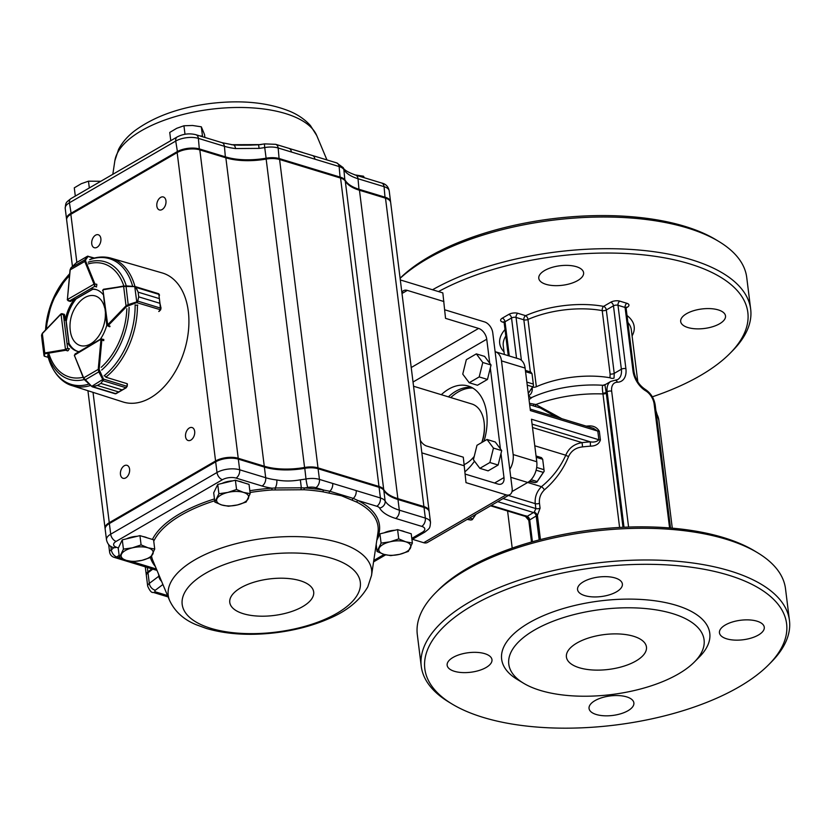 <?xml version="1.0" encoding="UTF-8"?>
<svg xmlns="http://www.w3.org/2000/svg" width="831" height="831" viewBox="0 0 831 831"><rect width="100%" height="100%" fill="white"/><g stroke="black" fill="none" stroke-linecap="round" stroke-linejoin="round"><path stroke-width="1.25" d="M400.313 279.943L442.83 292.896L445.541 318.356L478.594 328.422A9.681 6.087 59.9 0 1 486.748 339.225L489.739 363.272M420.289 440.316A9.681 6.087 59.9 0 0 426.698 446.039L463.293 457.185L466.004 482.645L506.131 494.861A9.681 6.087 59.9 0 0 509.912 494.59A9.681 6.087 59.9 0 0 512.145 488.379L492.752 332.732A9.681 6.087 59.9 0 0 484.598 321.929L444.71 309.786M455.845 391.245A48.395 31.173 106.9 0 1 471.686 387.433A48.395 31.173 106.9 0 0 455.845 391.245A48.395 31.173 106.9 0 0 448.397 396.844A48.395 31.173 106.9 0 1 455.845 391.245M509.912 494.59L427.477 542.446A9.681 6.087 59.9 0 1 423.696 542.716L412.456 539.298M464.373 465.827L421.847 452.874M490.321 367.925L500.407 448.865M500.989 453.529L503.981 477.576A9.681 6.087 59.9 0 1 501.758 483.787A9.681 6.087 59.9 0 1 497.977 484.058L465.173 474.075M401.996 293.488L407.315 290.393L443.91 301.539M441.313 394.694A48.395 31.173 106.9 0 1 448.761 389.095A48.395 31.173 106.9 0 1 468.237 386.031A48.395 31.173 106.9 0 1 484.026 441.209M474.501 461.174A48.395 31.173 106.9 0 1 464.945 471.748M407.315 290.393A9.681 6.087 59.9 0 0 403.534 290.673A9.681 6.087 59.9 0 0 401.872 292.512M450.755 397.571A48.395 31.173 106.9 0 1 458.203 391.972A48.395 31.173 106.9 0 1 472.787 388.046M501.498 360.883A16.132 10.388 -73.1 0 0 495.349 351.752L518.96 358.94A16.132 10.388 106.9 0 1 525.109 368.081L501.498 360.883L513.163 454.557A16.132 10.388 -73.1 0 1 509.777 469.432M588.068 426.698L587.964 425.991C593.189 425.472 596.98 427.248 599.338 431.31L600.408 439.952C599.068 443.972 595.754 446.039 590.477 446.164L590.322 441.853C594.02 442.424 596.866 441.728 598.881 439.765L531.476 419.24L536.774 461.745A16.132 10.388 106.9 0 1 527.716 482.458L512 491.578M532.089 424.111L590.322 441.853A83.889 36.533 -7.1 0 0 582.084 442.622L582.552 446.901C575.945 447.597 571.292 450.776 568.612 456.437C563.418 469.255 555.347 480.401 544.409 489.864C540.607 493.687 538.955 498.143 539.464 503.254L540.077 508.188L537.428 515.345A3.231 1.382 47.6 0 0 534.291 512.114L535.86 508.562L535.247 503.638C534.655 497.187 536.722 491.536 541.459 486.675C552.189 477.898 560.291 467.406 565.766 455.222C568.736 448.138 574.169 443.941 582.084 442.622L532.505 427.529M525.109 368.081L530.396 410.587L597.801 431.112L593.427 428.329L530.209 409.081M556.469 417.079L540.337 407.99M609.996 377.773L610.11 374.023L602.215 310.617A3.231 1.402 172.9 0 0 606.318 309.973L614.223 373.379L614.047 378.053A3.231 1.891 12.9 0 1 609.996 377.773A64.527 28.098 172.9 0 0 536.348 386.737A3.231 1.402 -7.1 0 1 532.515 387.163M534.634 396.21A72.598 31.609 172.9 0 0 532.162 397.301L534.634 396.21A72.598 31.609 172.9 0 1 602.984 385.293A3.231 3.22 23.4 0 0 604.916 384.836L606.287 393.219A3.231 1.402 -7.1 0 1 602.963 393.946L602.849 393.198C602.195 388.108 602.246 385.48 602.984 385.293L605.789 384.327M532.162 397.301L529.576 399.233A3.231 2.441 39.2 0 1 529.004 399.389M529.492 403.305L535.912 404.531L561.829 418.71M539.911 539.735L536.899 515.573L529.7 519.915L532.422 541.76M525.452 516.446L528.796 520.351A3.231 1.402 172.9 0 0 529.16 520.061L529.7 519.915A3.231 2.026 59.9 0 0 526.979 516.311L491.246 505.425M604.729 384.95L610.837 381.398A16.132 10.149 59.9 0 0 607.139 391.754L606.152 392.315A3.231 1.517 -9.8 0 1 602.849 393.198M532.089 397.332A3.231 2.503 66.8 0 1 528.682 395.608C531.435 394.237 532.619 391.401 532.214 387.08M438.488 291.567A182.29 79.381 -7.1 0 1 671.708 259.262A182.29 79.381 -7.1 0 1 730.013 353.352A182.29 79.381 -7.1 0 1 700.336 375.591A182.29 79.381 -7.1 0 1 652.345 396.813M719.615 323.758A22.582 9.837 -7.1 0 1 695.505 328.806A22.582 9.837 -7.1 0 1 680.682 321.524A22.582 9.837 -7.1 0 1 701.873 308.966A22.582 9.837 -7.1 0 1 725.505 315.936A22.582 9.837 -7.1 0 1 719.615 323.758M577.722 280.546A22.582 9.837 -7.1 0 1 553.612 285.594A22.582 9.837 -7.1 0 1 538.779 278.302A22.582 9.837 -7.1 0 1 559.98 265.754A22.582 9.837 -7.1 0 1 583.601 272.724A22.582 9.837 -7.1 0 1 577.722 280.546M504.116 322.553L502.682 322.116A6.451 2.815 -7.1 0 1 502.298 318.159L508.811 314.388A6.451 2.815 -7.1 0 1 517.869 313.308L525.649 315.676A3.231 1.652 -113.9 0 1 527.976 319.468L536.348 386.737M768.779 664.623L771.313 662.068A185.521 80.784 172.9 0 0 789.45 620.435L785.503 588.722A185.521 80.784 172.9 0 0 757.695 552.812L754.621 550.953A182.29 79.381 172.9 0 0 467.656 568.155A182.29 79.381 172.9 0 0 437.979 590.394L435.444 592.95A185.521 80.784 172.9 0 0 417.307 634.583L421.255 666.296A185.521 80.784 172.9 0 0 449.062 702.205L452.137 704.065A182.29 79.381 172.9 0 0 615.522 725.016A182.29 79.381 172.9 0 0 768.779 664.623A182.29 79.381 172.9 0 0 707.545 569.931A182.29 79.381 172.9 0 0 472.32 605.622A182.29 79.381 172.9 0 0 452.137 704.065M526.044 515.719L526.376 516.83L533.492 512.53L497.748 501.654M540.451 539.599L537.428 515.345A3.231 1.402 -7.1 0 1 536.899 515.573A3.231 0.924 55.5 0 0 534.291 512.114L533.492 512.53A3.231 2.026 59.9 0 1 536.213 516.134L539.174 539.932M484.753 653.665A22.582 9.837 172.9 0 0 453.04 657.446A22.582 9.837 172.9 0 0 447.151 665.267A22.582 9.837 172.9 0 0 470.782 672.237A22.582 9.837 172.9 0 0 491.973 659.689A22.582 9.837 172.9 0 0 484.753 653.665M626.647 696.877A22.582 9.837 172.9 0 0 594.934 700.658A22.582 9.837 172.9 0 0 589.054 708.49A22.582 9.837 172.9 0 0 612.676 715.449A22.582 9.837 172.9 0 0 633.876 702.901A22.582 9.837 172.9 0 0 626.647 696.877M757.051 621.193A22.582 9.837 172.9 0 0 725.338 624.974A22.582 9.837 172.9 0 0 719.449 632.796A22.582 9.837 172.9 0 0 743.08 639.766A22.582 9.837 172.9 0 0 764.271 627.218A22.582 9.837 172.9 0 0 757.051 621.193M615.148 577.971A22.582 9.837 172.9 0 0 583.435 581.762A22.582 9.837 172.9 0 0 577.555 589.584A22.582 9.837 172.9 0 0 601.177 596.554A22.582 9.837 172.9 0 0 622.377 583.996A22.582 9.837 172.9 0 0 615.148 577.971M523.53 683.217L517.37 679.509A104.862 45.663 -7.1 0 1 600.065 600.927A104.862 45.663 -7.1 0 1 699.515 656.822L694.456 661.933A98.401 42.848 -7.1 0 1 678.439 673.941A98.401 42.848 -7.1 0 1 523.53 683.217A98.401 42.848 -7.1 0 1 601.135 609.487A98.401 42.848 -7.1 0 1 694.456 661.933M400.095 278.219A182.29 79.381 -7.1 0 1 553.477 218.605A182.29 79.381 -7.1 0 1 715.855 239.671L718.929 241.53A185.521 80.784 -7.1 0 1 746.726 277.45L750.673 309.153A185.521 80.784 -7.1 0 1 732.537 350.796L730.013 353.352M533.793 404.531A3.231 1.953 -88.8 0 1 533.232 405.819M619.594 527.446L602.963 393.946A80.659 35.12 172.9 0 0 535.912 404.531A3.231 1.87 -84.6 0 1 534.915 406.338M568.612 456.437A3.231 1.049 20.3 0 1 565.766 455.222L534.78 445.78M544.409 489.864A3.231 0.873 48.9 0 0 541.459 486.675L527.685 482.479M531.871 541.916L529.16 520.061A3.231 2.825 68.6 0 0 526.542 516.612A3.231 2.493 77.5 0 1 528.796 520.351L531.497 542.02M400.116 278.354A185.521 80.784 -7.1 0 1 718.929 241.53M432.536 289.759A185.521 80.784 -7.1 0 1 630.023 249.373A185.521 80.784 -7.1 0 1 750.673 309.153M757.695 552.812A185.521 80.784 172.9 0 0 465.651 570.315A185.521 80.784 172.9 0 0 435.444 592.95M789.45 620.435A185.521 80.784 172.9 0 0 667.615 560.582A185.521 80.784 172.9 0 0 469.598 602.018A185.521 80.784 172.9 0 0 421.255 666.296M633.554 636.266A40.335 17.565 172.9 0 0 589.324 637.751A40.335 17.565 172.9 0 0 566.41 656.989A40.335 17.565 172.9 0 0 608.604 669.433A40.335 17.565 172.9 0 0 646.456 647.027A40.335 17.565 172.9 0 0 633.554 636.266M413.547 386.238L471.811 403.98A32.264 20.785 106.9 0 1 475.207 405.559A32.264 20.785 106.9 0 1 484.213 423.291A32.264 20.785 106.9 0 1 481.762 442.518M474.075 456.593L474.241 456.396A32.264 20.785 106.9 0 1 474.075 456.593A32.264 20.785 106.9 0 1 464.217 464.591M484.213 423.291L484.307 424.226A30.654 19.747 106.9 0 1 482.022 442.372M329.19 492.866A1.61 0.893 -80.1 0 1 329.762 491.235L353.248 498.392L357.932 500.511A1.61 1.226 -62.9 0 0 356.811 502.132L341.52 495.785L323.03 491.838A1.61 0.81 99.3 0 1 323.695 490.082L329.762 491.235A6.451 4.155 -73.1 0 0 332.691 483.434L380.411 497.966L379.092 487.319L318.107 468.746A16.132 7.022 172.9 0 0 304.676 468.331A48.395 21.076 -7.1 0 1 264.372 467.074L238.331 459.138A16.132 7.022 172.9 0 0 215.676 461.849L109.37 523.551A16.132 7.022 172.9 0 0 106.742 525.514A16.132 7.022 172.9 0 0 105.163 529.139L106.493 539.786A16.132 7.022 -7.1 0 1 110.7 534.198L109.37 523.551L109.972 522.896L216.278 461.195A15.166 6.606 -7.1 0 1 237.573 458.66L263.614 466.586A49.361 21.492 172.9 0 0 304.728 467.874A15.166 6.606 -7.1 0 1 317.349 468.269L378.334 486.831A15.166 6.606 -7.1 0 1 380.91 487.942L381.834 488.503A16.132 7.022 172.9 0 0 379.092 487.319L378.334 486.831M323.03 491.838A114.231 49.746 172.9 0 0 304.063 489.739L271.945 489.968L271.903 488.181L275.123 487.984A6.451 2.867 -83.2 0 0 276.785 479.975C284.358 481.367 292.211 481.315 300.365 479.809A48.395 21.076 172.9 0 0 306.005 478.978L304.728 467.874M261.079 144.604L231.569 144.719M292.813 149.518L302.588 152.437M125.782 477.867A6.773 4.363 -73.1 0 0 129.605 471.094A6.773 4.363 -73.1 0 0 126.998 465.329A6.773 4.363 -73.1 0 0 120.848 470.543A6.773 4.363 -73.1 0 0 123.05 478.292A6.773 4.363 -73.1 0 0 125.782 477.867M190.87 440.087A6.773 4.363 -73.1 0 0 194.693 433.315A6.773 4.363 -73.1 0 0 192.086 427.55A6.773 4.363 -73.1 0 0 185.936 432.764A6.773 4.363 -73.1 0 0 188.138 440.513A6.773 4.363 -73.1 0 0 190.87 440.087M162.149 209.516A6.773 4.363 -73.1 0 0 165.971 202.743A6.773 4.363 -73.1 0 0 163.364 196.978A6.773 4.363 -73.1 0 0 157.225 202.182A6.773 4.363 -73.1 0 0 159.417 209.942A6.773 4.363 -73.1 0 0 162.149 209.516M97.061 247.295A6.773 4.363 -73.1 0 0 100.883 240.523A6.773 4.363 -73.1 0 0 98.287 234.758A6.773 4.363 -73.1 0 0 92.137 239.962A6.773 4.363 -73.1 0 0 94.329 247.721A6.773 4.363 -73.1 0 0 97.061 247.295M76.836 262.367L70.853 214.294A16.132 7.022 172.9 0 0 66.646 219.883L72.442 266.429M70.853 214.294L177.159 152.582A16.132 7.022 172.9 0 1 199.814 149.881L225.855 157.817A48.395 21.076 172.9 0 0 266.159 159.074A16.132 7.022 172.9 0 1 279.59 159.49L340.565 178.063A16.132 7.022 172.9 0 1 345.291 181.106A48.395 21.076 172.9 0 0 359.459 190.247L385.501 198.173A16.132 7.022 172.9 0 1 390.663 202.484L429.076 510.878A16.132 7.022 172.9 0 0 423.914 506.567L385.501 198.173M151.896 568.851L147.876 571.894A9.681 4.217 172.9 0 0 146.256 574.647A9.681 4.217 172.9 0 0 146.36 575.073M105.142 528.703A16.132 7.022 172.9 0 1 105.059 528.277A16.132 7.022 172.9 0 1 109.266 522.689L215.572 460.976A16.132 7.022 172.9 0 1 238.227 458.276L264.268 466.212A48.395 21.076 172.9 0 0 304.572 467.469A16.132 7.022 172.9 0 1 318.003 467.884L378.978 486.457A16.132 7.022 172.9 0 1 383.704 489.501A48.395 21.076 172.9 0 0 397.872 498.642L423.914 506.567M389.303 495.692A49.361 21.492 172.9 0 0 397.218 499.016L423.259 506.952A15.166 6.606 -7.1 0 1 425.846 508.063L426.76 508.614A16.132 7.022 172.9 0 0 424.018 507.44L397.976 499.504A48.395 21.076 -7.1 0 1 389.749 495.972A48.395 21.076 -7.1 0 1 383.808 490.363A16.132 7.022 172.9 0 0 381.834 488.503M152.79 569.121L147.991 572.756A9.681 4.217 172.9 0 0 147.305 573.338L148.063 572.569A8.715 3.791 -7.1 0 1 148.676 572.05L152.613 569.069M106.742 525.514L107.5 524.756A15.166 6.606 -7.1 0 1 109.972 522.896M390.58 202.047A16.132 7.022 172.9 0 0 390.549 201.611A16.132 7.022 172.9 0 0 385.397 197.311L359.356 189.385A48.395 21.076 -7.1 0 1 345.187 180.244A16.132 7.022 172.9 0 0 340.461 177.2L279.486 158.628A16.132 7.022 172.9 0 0 266.045 158.212A48.395 21.076 -7.1 0 1 225.741 156.945L199.7 149.019A16.132 7.022 172.9 0 0 177.055 151.72L70.739 213.422A16.132 7.022 172.9 0 0 66.542 219.02A16.132 7.022 172.9 0 0 66.625 219.446M259.085 148.385A48.395 21.076 172.9 0 0 264.725 147.554A16.132 7.022 -7.1 0 1 278.156 147.98A6.451 4.155 106.9 0 0 275.695 144.324L264.663 143.888L258.607 144.771L259.085 148.385L235.505 148.552A6.451 2.867 96.8 0 0 233.407 144.958L240.055 145.186M312.207 155.449A6.451 4.155 106.9 0 1 312.435 155.511A6.451 4.155 106.9 0 1 312.456 155.522A6.451 4.155 106.9 0 1 314.897 159.168L339.131 166.543L340.139 177.927M275.695 144.324L288.959 148.365A6.451 4.155 106.9 0 1 288.98 148.365A6.451 4.155 106.9 0 1 291.411 152.011L314.897 159.168M251.035 145.113L240.678 145.186M147.305 573.338A9.681 4.217 172.9 0 0 146.36 575.509L147.689 586.167A9.681 4.217 -7.1 0 1 149.31 583.404L147.991 572.756L148.676 572.05M411.802 538.395L422.304 532.307A9.681 4.217 172.9 0 0 421.722 526.366L395.681 518.44A54.846 23.881 -7.1 0 1 379.632 508.084A9.681 4.217 172.9 0 0 376.796 506.256A6.451 4.155 -73.1 0 0 380.411 497.966A16.132 7.022 -7.1 0 1 385.137 501.02A48.395 21.076 172.9 0 0 399.306 510.151L425.347 518.087A16.132 7.022 -7.1 0 1 430.51 522.387L429.18 511.74A16.132 7.022 172.9 0 0 426.76 508.614M352.354 499.919A1.61 1.153 -64.7 0 1 353.248 498.392A6.451 4.155 -73.1 0 0 356.177 490.591M275.238 489.636L275.123 487.984L301.31 487.797L300.365 479.809M300.936 489.449L301.31 487.797L304.468 487.953A115.8 50.421 -7.1 0 1 323.695 490.082L315.811 487.683A9.681 4.217 172.9 0 0 307.75 487.433A54.846 23.881 -7.1 0 1 304.468 487.953A1.61 0.582 93.6 0 0 304.063 489.739M89.322 187.941L88.481 181.179L100.8 181.283M75.309 196.074L74.281 187.848L81.282 183.703L88.481 181.179M204.883 137.447L204.53 134.539L201.331 126.821L202.484 136.097L199.959 135.941M202.774 136.803L202.484 136.097M185.001 134.258L183.942 125.772L192.532 125.481L201.331 126.821M170.771 140.668L169.742 132.441L176.743 128.296L183.942 125.772M363.687 177.554L363.521 176.214L364.352 177.751M354.733 174.884L363.521 176.214M404.77 531.809A14.096 6.139 172.9 0 0 402.858 531.051A14.096 6.139 172.9 0 0 400.552 530.521M394.943 530.251A14.096 6.139 172.9 0 0 384.151 532.837M408.343 551.42L412.384 543.048L405.663 541.781L398.745 538.893L390.019 541.822L381.086 543.121L377.056 551.493L383.974 554.381L390.684 555.638L399.618 554.339L408.343 551.42M376.796 540.347L379.933 533.845L397.592 529.617L411.22 533.772L412.384 543.048M376.183 544.471L377.056 551.493M379.933 533.845L381.086 543.121M397.592 529.617L398.745 538.893M410.462 548.045A16.132 7.022 172.9 0 0 405.663 541.781A16.132 7.022 172.9 0 0 390.019 541.822A16.132 7.022 172.9 0 0 379.175 548.117A16.132 7.022 172.9 0 0 383.974 554.381A16.132 7.022 172.9 0 0 399.618 554.339A16.132 7.022 172.9 0 0 410.462 548.045M242.579 482.416A14.096 6.139 172.9 0 0 240.668 481.658A14.096 6.139 172.9 0 0 238.362 481.128M232.742 480.858A14.096 6.139 172.9 0 0 221.96 483.445M246.153 502.028L250.183 493.656L243.473 492.388L236.555 489.501L227.829 492.43L218.896 493.728L214.855 502.101L221.773 504.978L228.494 506.245L237.427 504.947L246.153 502.028M214.855 502.101L213.702 492.825L217.732 484.452L235.402 480.225L249.03 484.38L250.183 493.656M217.732 484.452L218.896 493.728M235.402 480.225L236.555 489.501M248.272 498.652A16.132 7.022 172.9 0 0 243.473 492.388A16.132 7.022 172.9 0 0 227.829 492.43A16.132 7.022 172.9 0 0 216.974 498.725A16.132 7.022 172.9 0 0 221.773 504.978A16.132 7.022 172.9 0 0 237.427 504.947A16.132 7.022 172.9 0 0 248.272 498.652M147.118 537.823A14.096 6.139 172.9 0 0 145.207 537.065A14.096 6.139 172.9 0 0 142.901 536.535M137.281 536.275A14.096 6.139 172.9 0 0 126.489 538.852M150.691 557.435L154.722 549.062L148.011 547.795L141.093 544.907L132.368 547.837L123.435 549.135L119.394 557.508L126.312 560.395L133.033 561.652L141.966 560.354L150.691 557.435M119.394 557.508L118.241 548.231L122.271 539.859L139.94 535.631L153.569 539.786L154.722 549.062M122.271 539.859L123.435 549.135M139.94 535.631L141.093 544.907M152.811 554.059A16.132 7.022 172.9 0 0 148.011 547.795A16.132 7.022 172.9 0 0 132.368 547.837A16.132 7.022 172.9 0 0 121.513 554.132A16.132 7.022 172.9 0 0 126.312 560.395A16.132 7.022 172.9 0 0 141.966 560.354A16.132 7.022 172.9 0 0 152.811 554.059M104.685 307.979A25.906 16.682 -73.1 0 0 79.776 301.674A35.494 35.494 0 0 0 70.5 332.12A25.906 16.682 -73.1 0 0 90.039 344.2A25.906 16.682 -73.1 0 0 105.371 313.516M103.813 339.495L100.998 338.861L75.008 354.027L76.005 353.767L74.354 355.221L101.268 339.027L101.829 339.619A1.61 1.039 106.9 0 1 101.829 340.066L103.75 340.648A1.61 1.039 -73.1 0 0 103.127 339.308M101.268 339.027L101.829 339.619L100.925 339.723L101.268 339.027M114.886 393.406L115.727 393.738L118.594 391.931L97.341 385.459L92.958 386.81L91.441 386.051L92.75 386.623L97.362 385.449L100.863 383.413L103.563 379.674L100.883 383.403L122.126 389.874L126.021 387.745L126.946 386.373A1.61 1.039 -73.1 0 0 126.966 386.238L127.195 383.704L106.223 377.316L105.111 376.287M92.75 386.623L91.784 386.322L102.743 379.466L103.46 379.081L103.563 379.674M97.341 385.459L118.615 391.92L115.28 393.811L92.241 386.799L84.814 380.079L98.806 371.852L98.235 369.38L99.138 369.452L103.46 379.081L127.174 386.373L127.392 384.015M127.101 386.436L126.021 387.745L102.951 380.681M126.167 387.765L122.115 389.884L100.883 383.403M91.337 386.155L84.866 380.027L83.651 377.887L91.441 386.051M92.958 386.81L115.997 393.717M84.866 380.016L83.526 378.282L74.416 355.46L83.651 377.887L98.235 369.38L100.925 339.993A0.966 0.623 -73.1 0 0 100.925 339.723M115.997 393.707L126.26 387.734L126.946 386.373M102.743 379.466L98.806 371.852L99.523 371.467M158.763 311.5L160.362 309.838A1.61 1.039 -73.1 0 0 160.445 309.745L159.968 303.325L138.715 296.854L137.375 302.339L126.696 306.431L108.144 325.638A1.61 1.039 106.9 0 1 107.833 325.887L102.951 289.832L106.835 325.461L109.785 326.77M109.11 326.562A1.61 1.039 -73.1 0 0 110.066 326.219L107.479 325.014A0.966 0.623 -73.1 0 1 107.292 325.16L107.833 325.887L107.282 325.285M136.191 305.185L137.79 305.112M136.076 287.536L138.143 292.148L135.443 286.643L136.367 287.516L159.136 294.444L158.472 293.696M158.856 294.475L160.715 309.724L160.934 307.408M159.355 294.662L158.69 293.727L135.401 286.633L123.642 286.415L126.021 285.885L134.851 286.55M138.715 296.854L159.968 303.305L161.027 308.27L137.738 301.092L138.715 296.833L138.143 292.169L159.386 298.62L138.143 292.148M126.696 306.431L126.021 305.808L128.192 304.634L126 285.874L134.871 286.539M137.375 302.339L137.738 301.092M159.136 311.365L160.632 309.807L136.866 302.681L134.799 286.903M128.41 305.382L128.192 304.634L136.637 301.923M159.355 294.714L159.459 295.41M93.747 258.212L88.19 256.519A0.644 0.571 -143 0 0 87.421 256.415L87.494 256.28A0.644 0.623 -161.5 0 1 88.19 256.249L85.624 259.926L85.655 261.173L94.807 283.683A1.61 1.039 106.9 0 1 94.911 284.067L94.713 286.352L94.007 284.181L67.415 299.534L69.43 300.957L68.381 300.936L67.249 299.752L70.157 301.476M85.655 261.173L84.783 261.433L84.855 259.823L71.009 267.811L70.178 270.054M87.494 256.28L76.327 262.752M77.252 262.139L76.005 263.043M85.624 259.926A0.644 0.571 -143 0 0 84.855 259.823L87.421 256.415M76.109 262.949L70.895 267.935M61.432 313.723L61.027 314.16L63.405 314.752L61.432 313.723L64.101 314.232M61.037 313.952L60.84 314.305A0.966 0.623 -73.1 0 1 61.027 314.16L65.483 349.425L67.633 348.293L66.023 350.152A1.61 1.039 106.9 0 1 65.701 350.267L67.664 350.869M44.022 355.73A0.644 0.644 149.3 0 0 44.116 355.99L42.132 340.679L44.022 355.678A0.644 0.623 -4.2 0 0 44.604 356.229L48.229 357.413M42.61 333.273L41.55 335.215L43.866 353.57A0.644 0.623 -4.2 0 0 44.448 354.12L44.469 356.27L48.198 357.33M44.022 355.678L43.866 353.57L44.77 352.967L45.186 353.736L44.448 354.12M42.163 340.99L42.371 341.925L42.163 340.99M42.132 340.679L41.55 335.205L42.132 340.689M95.908 286.674A1.61 1.039 -73.1 0 0 96.708 284.202M134.965 286.539A66.636 42.921 106.9 0 0 111.022 258.171L162.222 272.942A67.436 43.43 106.9 0 1 184.524 350.215A67.436 43.43 106.9 0 1 122.936 401.944L72.193 385.667A66.636 42.921 106.9 0 0 90.527 385.501M103.013 294.392A32.264 20.785 -73.1 0 0 95.949 289.52A32.264 20.785 -73.1 0 0 92.023 288.928M100.385 339.214A32.264 20.785 -73.1 0 0 106.804 325.16M68.142 343.535A32.264 20.785 -73.1 0 0 77.148 351.243A32.264 20.785 -73.1 0 0 79.038 351.669M67.56 350.89A1.61 1.039 -73.1 0 0 68.786 348.698M69.804 301.373A1.61 1.039 -73.1 0 0 69.97 301.445A1.61 1.039 -73.1 0 0 70.625 301.341L74.51 299.087A32.264 20.785 -73.1 0 0 65.254 320.278L64.61 315.105A1.61 1.039 -73.1 0 0 63.987 314.191A1.61 1.039 -73.1 0 0 63.873 314.17M96.531 289.707A32.264 20.785 -73.1 0 0 93.197 289.281L92.75 289.157M77.74 351.409A32.264 20.785 -73.1 0 1 69.326 343.889L68.88 343.754M74.51 299.087L75.694 299.451A32.264 20.785 -73.1 0 0 66.428 320.631L65.254 320.278M476.34 353.881L466.326 359.688L462.753 374.127L469.193 382.738L479.207 376.921L482.78 362.493L476.34 353.881L484.608 356.395L491.048 365.006L482.78 362.493M469.193 382.738L477.461 385.252L487.475 379.445L479.207 376.921M487.475 379.445L491.048 365.006M526.854 382.115L533.325 384.088L532.027 373.659L525.556 371.686M528.256 393.354L532.661 386.799L527.228 385.148M525.389 370.387L530.822 372.039L532.027 373.659M533.325 384.088L533.502 385.688L528.267 393.479M533.502 385.594L532.661 386.799M469.588 518.004L472.735 518.96L475.799 514.399M467.147 519.417L470.855 520.05L467.708 519.095M475.955 514.306L472.299 519.655L470.855 520.05M472.735 518.96L472.299 519.655M486.997 439.474L476.984 445.291L473.41 459.72L479.861 468.341L489.875 462.524L493.448 448.096L486.997 439.474L495.266 441.999L501.706 450.61L493.448 448.096M479.861 468.341L488.119 470.855L498.133 465.038L489.875 462.524M498.133 465.038L501.706 450.61M536.681 467.458L543.993 469.692L542.685 459.263L536.213 457.289M531.082 479.705L537.169 481.554L543.318 472.392L536.109 470.201M529.025 481.585L535.289 482.645L529.783 480.972M536.057 455.99L541.48 457.642L542.685 459.263M543.993 469.692L544.16 471.291L537.293 481.523L535.289 482.645M537.169 481.554L536.743 482.26M544.16 471.198L543.318 472.392M423.696 542.716L506.131 494.861M411.22 367.531L478.594 328.422M494.58 483.029L503.981 477.576M413.028 382.021L486.748 339.225M527.716 482.458L510.764 477.295M508.271 355.689L504.178 322.885A3.231 1.402 -7.1 0 1 505.019 321.763L509.289 356M516.539 358.203L511.532 317.982L505.019 321.763A3.231 2.026 -120.1 0 0 502.298 318.159M521.401 360.27L516.061 317.442L523.842 319.81L530.323 371.893M508.811 314.388A3.231 2.026 -120.1 0 1 511.532 317.982A3.231 1.402 -7.1 0 1 516.061 317.442A3.231 2.078 -73.1 0 1 517.869 313.308M610.11 374.023A3.231 1.402 -7.1 0 0 614.223 373.379L621.37 369.234L613.465 305.829L606.318 309.973A3.231 2.026 59.9 0 0 603.597 306.379A67.758 29.5 -7.1 0 0 525.649 315.676A3.231 2.078 -73.1 0 0 523.842 319.81A3.231 1.402 172.9 0 0 527.976 319.468A64.527 28.098 -7.1 0 1 602.215 310.617A3.231 1.714 100.5 0 1 603.597 306.379L610.743 302.224A6.451 2.815 -7.1 0 1 619.812 301.144L626.896 303.305A6.451 2.815 -7.1 0 1 627.27 307.262L626.096 307.937M587.964 425.991A80.659 35.12 172.9 0 0 586.187 426.126M582.552 446.901A80.659 35.12 -7.1 0 1 590.477 446.164M504.344 354.494L503.264 345.821A64.527 28.098 -7.1 0 1 505.819 336.004M625.899 368.694A19.362 12.174 59.9 0 1 617.36 382.208A3.231 2.368 -90.6 0 0 615.148 380.234L617.662 379.59A16.132 10.149 59.9 0 0 621.37 369.234A3.231 1.402 172.9 0 1 625.899 368.694L617.994 305.289A3.231 2.078 106.9 0 1 619.812 301.144M606.287 393.219L622.99 527.28M617.36 382.208A12.901 8.113 59.9 0 0 611.668 391.214A3.231 1.402 172.9 0 0 607.139 391.754L624.008 527.228M610.743 302.224A3.231 2.026 59.9 0 1 613.465 305.829A3.231 1.402 -7.1 0 1 617.994 305.289L625.078 307.449A3.231 1.402 -7.1 0 1 626.117 308.301L626.013 307.356M611.668 391.214L628.589 527.051M669.578 527.934L654.163 404.146A12.901 8.113 59.9 0 0 645.687 390.83A19.362 12.174 59.9 0 1 632.983 370.855L625.078 307.449A3.231 2.078 106.9 0 1 626.896 303.305M626.117 308.301L634.011 371.717A3.231 1.402 172.9 0 0 632.983 370.855M634.011 371.717C635.383 379.362 639.101 385.231 645.168 389.324A3.231 1.662 120.8 0 1 645.687 390.83M645.168 389.324C650.725 393.001 654.059 398.226 655.192 405.009A3.231 1.402 172.9 0 0 654.163 404.146M627.872 322.47A64.527 28.098 -7.1 0 1 631.331 329.876L637.813 381.865M655.888 410.556L658.827 420.112A80.659 35.12 172.9 0 0 656.199 413.121M627.01 315.51A67.758 29.5 -7.1 0 1 632.09 335.921M504.022 351.866A67.758 29.5 -7.1 0 1 505.009 329.543M626.294 307.231A3.231 2.026 -120.1 0 1 627.27 307.262M502.682 322.116A3.231 2.078 106.9 0 1 503.721 321.857M600.408 439.952A3.231 1.402 -7.1 0 1 598.881 439.765L597.801 431.112A3.231 1.402 -7.1 0 0 599.338 431.31M536.774 461.745L513.163 454.557M540.077 508.188A3.231 1.402 -7.1 0 1 535.86 508.562L503.056 498.569M539.464 503.254A3.231 1.402 -7.1 0 1 535.247 503.638L508.416 495.463M169.638 600.564A102.483 44.625 -7.1 0 1 264.403 538.353A102.483 44.625 -7.1 0 1 371.54 575.416L367.79 586.852C359.73 600.72 346.496 611.429 328.1 618.991C312.352 625.764 294.891 630.345 275.736 632.723C249.871 635.798 226.759 634.385 206.4 628.465L196.178 624.715C183.703 619.594 174.853 611.543 169.638 600.564L152.904 560.634A114.231 49.746 172.9 0 1 151.574 556.251M210.897 628.35A89.758 39.088 -7.1 0 1 244.553 558.474A89.758 39.088 -7.1 0 1 358.306 593.116A89.758 39.088 -7.1 0 1 210.897 628.35M243.306 613.704A42.277 18.407 -7.1 0 1 259.158 580.796A42.277 18.407 -7.1 0 1 312.736 597.115A42.277 18.407 -7.1 0 1 243.306 613.704M371.54 575.416L377.96 532.609A114.231 49.746 172.9 0 0 356.811 502.132M271.945 489.968A114.231 49.746 172.9 0 0 250.038 492.492M214.689 500.75A114.231 49.746 172.9 0 0 153.745 541.21M316.756 135.598L310.441 125.574C305.133 119.674 298.433 114.99 290.351 111.52C268.34 102.473 241.769 99.782 210.659 103.449C179.33 107.438 153.995 116.569 134.664 130.831C127.673 136.159 122.313 142.319 118.594 149.32L114.855 160.747A102.483 44.625 -7.1 0 1 210.96 109.245A102.483 44.625 -7.1 0 1 316.756 135.598L326.947 159.926M109.266 522.689L93.03 392.357M215.572 460.976L177.159 152.582M238.227 458.276L199.814 149.881M264.268 466.212L225.855 157.817M304.572 467.469L266.159 159.074M318.003 467.884L279.59 159.49M378.978 486.457L340.565 178.063M383.704 489.501L345.291 181.106M397.872 498.642L359.459 190.247M147.876 571.894L147.326 567.459M359.034 190.112L358.026 178.738A6.451 4.155 106.9 0 0 355.564 175.081C347.929 172.266 343.805 169.784 343.193 167.623L336.68 162.897A6.451 4.155 106.9 0 1 339.131 166.543A16.132 7.022 -7.1 0 1 343.857 169.597A48.395 21.076 172.9 0 0 358.026 178.738L384.067 186.663L385.075 198.048M355.564 175.081L381.606 183.007A6.451 4.155 106.9 0 1 384.067 186.663A16.132 7.022 -7.1 0 1 389.23 190.964L390.549 201.611M343.193 167.623A6.451 5.713 149.5 0 1 343.857 169.597L344.917 180.576M291.411 152.011L278.156 147.98L279.164 159.365M264.663 143.888A6.451 0.623 80.2 0 0 264.725 147.554L266.221 159.064M66.542 219.02L65.213 208.363A16.132 7.022 -7.1 0 1 69.42 202.774L175.725 141.073A16.132 7.022 -7.1 0 1 198.38 138.372L224.422 146.298A48.395 21.076 172.9 0 0 235.505 148.552M199.378 149.757L198.38 138.372A6.451 4.155 106.9 0 0 195.919 134.715L221.96 142.652A6.451 4.155 106.9 0 1 224.422 146.298L225.43 157.682M195.919 134.715C189.426 133.105 183.194 133.843 177.211 136.928A6.451 4.062 59.9 0 0 175.725 141.073L177.543 152.374M65.213 208.363C65.836 201.964 65.846 202.722 70.895 198.64A6.451 4.062 59.9 0 0 69.42 202.774L71.227 214.076M162.907 584.494L155.355 590.207A3.231 1.402 172.9 0 0 155.844 591.994L167.54 595.547M373.784 560.468L384.171 554.433M376.796 506.256L357.932 500.511A115.8 50.421 -7.1 0 1 376.994 539.049M108.664 544.471L109.599 551.971A6.451 2.815 -7.1 0 1 111.281 549.738L110.855 546.289M155.355 590.207A6.451 4.633 52.9 0 1 149.31 583.404L158.825 576.215A16.132 7.022 172.9 0 0 159.282 575.852M161.546 581.264A6.451 4.633 52.9 0 1 158.825 576.215L158.565 574.138M421.722 526.366A6.451 4.155 -73.1 0 0 425.347 518.087L424.018 507.44L423.259 506.952M395.681 518.44A6.451 4.155 -73.1 0 0 399.306 510.151L397.976 499.504L397.218 499.016M379.632 508.084A6.451 5.713 -30.5 0 0 385.137 501.02L383.808 490.363M307.75 487.433A6.451 0.623 -99.8 0 1 306.005 478.978A16.132 7.022 -7.1 0 1 319.436 479.404L318.107 468.746L317.349 468.269M315.811 487.683A6.451 4.155 -73.1 0 0 319.436 479.404L332.691 483.434M249.819 490.716A115.8 50.421 -7.1 0 1 271.903 488.181A54.846 23.881 -7.1 0 1 262.077 486.01L236.035 478.074A9.681 4.217 172.9 0 0 222.448 479.695L116.132 541.397A6.451 4.062 -120.1 0 1 110.7 534.198L217.005 472.496A16.132 7.022 -7.1 0 1 239.66 469.795L265.702 477.721A48.395 21.076 172.9 0 0 276.785 479.975M262.077 486.01A6.451 4.155 -73.1 0 0 265.702 477.721L264.372 467.074L263.614 466.586M236.035 478.074A6.451 4.155 -73.1 0 0 239.66 469.795L238.331 459.138L237.573 458.66M222.448 479.695A6.451 4.062 -120.1 0 1 217.005 472.496L215.676 461.849L216.278 461.195M119.113 555.212A16.132 7.022 -7.1 0 1 116.745 556.926L116.724 556.936A6.451 4.062 59.9 0 1 111.281 549.738L111.302 549.727A9.681 4.217 172.9 0 0 113.598 547.577M116.745 556.926A6.451 4.062 59.9 0 1 111.302 549.727L110.876 546.31M156.997 570.409L114.127 557.352A6.451 4.155 -73.1 0 0 116.724 556.936L120.692 558.152M131.797 561.527L156.425 569.027M155.428 566.649A115.8 50.421 -7.1 0 1 150.421 557.549M152.426 539.433A115.8 50.421 -7.1 0 1 214.46 498.922M116.132 541.397A9.681 4.217 172.9 0 0 116.361 547.224A16.132 7.022 -7.1 0 1 118.314 548.086M422.304 532.307A6.451 4.062 59.9 0 0 424.818 532.12L411.947 539.589M168.111 596.928L153.247 592.399A6.451 4.155 -73.1 0 0 155.844 591.994M114.304 547.712L113.535 547.556A6.451 4.352 -70.9 0 0 116.361 547.224M100.925 339.993L101.829 340.066L99.138 369.452M127.226 383.964L127.018 386.259M118.594 391.931L122.126 389.874M74.499 356.011L75.008 354.027M107.479 325.014L126.021 305.808L123.642 286.415L103.137 289.759L123.861 285.978M159.968 303.325L159.386 298.62M70.656 301.331L69.43 300.957L94.713 286.352L96.593 286.934M94.911 284.067L94.007 284.181A0.966 0.623 -73.1 0 0 93.945 283.942L96.739 284.264M75.195 299.295L93.072 288.97M93.945 283.942L84.783 261.433L70.199 269.857L67.415 299.264A0.966 0.623 -73.1 0 0 67.415 299.534L67.415 299.461M67.415 299.264L70.022 269.94L70.947 267.852L76.359 262.71L87.535 256.187M69.524 348.864L67.633 348.293L63.405 314.752L64.61 315.115M69.035 344.958L65.94 320.486M60.84 314.305L42.329 333.605L44.77 352.967L65.285 349.498L65.701 350.267L45.186 353.736M65.285 349.498A0.966 0.623 -73.1 0 0 65.483 349.425L66.023 350.152M66.594 277.263L69.669 273.742A65.701 42.319 106.9 0 0 66.594 277.263L51.543 302.744L45.528 329.98A61.442 39.576 106.9 0 1 65.015 279.185A61.442 39.576 106.9 0 1 69.638 274.085M88.252 262.191A61.442 39.576 106.9 0 1 126.281 285.895M129.106 307.304A61.442 39.576 106.9 0 1 101.683 370.024M84.315 379.538A61.442 39.576 106.9 0 1 47.938 354.411M89.021 384.067A65.701 42.319 106.9 0 1 47.741 355.543M135.131 304.821A65.701 42.319 106.9 0 1 104.093 375.809M89.634 259.719A65.701 42.319 106.9 0 1 132.669 286.373M137.416 305.039A66.636 42.921 106.9 0 1 105.859 377.149M88.356 263.894A59.157 38.101 106.9 0 1 123.819 285.947M126.831 308.737A59.157 38.101 106.9 0 1 101.226 367.302M83.121 377.284A59.157 38.101 106.9 0 1 48.998 353.923M46.422 329.055A59.157 38.101 106.9 0 1 69.482 275.726M529.669 404.739L540.597 408.063M507.585 511.003L512.208 548.107M615.148 380.234L610.837 381.398M670.513 528.017L655.192 405.009M658.827 420.112L672.289 528.163M504.178 322.885L503.981 321.909M526.002 516.612L490.57 505.819M114.855 160.747L112.819 174.302M105.059 528.277L87.93 390.715M146.256 574.647L145.28 566.835M381.606 183.007C385.854 183.983 388.389 186.632 389.23 190.964M312.435 155.511L336.68 162.897M288.98 148.375L312.456 155.532M258.607 144.771L250.432 145.113M221.96 142.652L233.407 144.958M70.895 198.64L177.211 136.928M385.677 554.838L373.566 561.87M424.818 532.12C429.907 528.007 429.897 528.745 430.51 522.387M153.247 592.399C151.657 592.981 149.809 590.903 147.689 586.167M109.599 551.971A6.451 6.451 0 0 0 114.127 557.352M113.535 547.556C109.869 546.746 107.521 544.16 106.493 539.786M126 285.874L103.511 289.261L102.556 290.642M87.546 256.187L94.391 258.036M75.33 299.337L92.895 289.198M41.55 335.205L42.339 333.304L60.85 314.004L62.211 313.661M69.077 343.816L66.137 320.548M47.751 355.647C53.101 375.248 64.153 383.507 72.193 385.667M111.022 258.171C104.291 256.291 97.331 256.686 90.143 259.365"/></g></svg>
